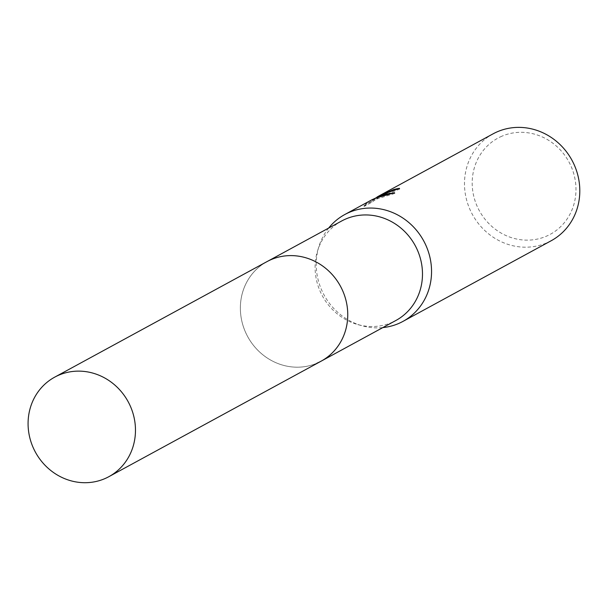 <?xml version="1.0" encoding="UTF-8"?>
<svg xmlns="http://www.w3.org/2000/svg" width="610" height="610" viewBox="0 0 610 610"><rect width="100%" height="100%" fill="white"/><g stroke="black" fill="none" stroke-linecap="round" stroke-linejoin="round"><path stroke-width="0.46" stroke-dasharray="3.05 2.29" d="M271.214 259.585A56.654 52.788 -118.6 0 0 266.982 261.637A56.654 52.788 -118.6 0 0 246.539 334.387A56.654 52.788 -118.6 0 0 316.91 363.209A56.654 52.788 -118.6 0 0 321.142 361.166A56.654 52.788 -118.6 0 0 341.585 288.408A56.654 52.788 -118.6 0 0 271.214 259.585A56.661 52.788 -118.6 0 0 245.472 332.107A56.661 52.788 -118.6 0 0 316.91 363.209M341.714 220.965A56.654 52.788 -118.6 0 0 317.589 250.817A56.654 52.788 -118.6 0 0 357.712 324.543A56.654 52.788 -118.6 0 0 391.643 322.545A56.654 52.788 -118.6 0 0 395.875 320.494M328.668 228.064A60.84 56.684 -118.6 0 0 318.9 246.57A60.84 56.684 -118.6 0 0 361.989 325.748A60.84 56.684 -118.6 0 0 382.828 327.593M377.171 196.916L375.562 197.838M493.063 133.849A60.84 56.684 -118.6 0 0 471.111 211.975A60.84 56.684 -118.6 0 0 546.682 242.917A60.84 56.684 -118.6 0 0 551.226 240.721M372.26 199.623L366.61 203.046L363.903 205.692L371.559 201.529L378.36 196.283M501.999 136.16A54.755 51.011 -118.6 0 0 477.127 206.241A54.755 51.011 -118.6 0 0 546.171 236.299A54.755 51.011 -118.6 0 0 571.044 166.217A54.755 51.011 -118.6 0 0 501.999 136.16M393.168 190.625L379.687 196.412L376.812 198.303L379.611 196.74L379.298 196.031M379.611 196.74L371.879 202.253L364.223 206.424L363.903 205.692M371.879 202.253L371.559 201.529M379.214 196.733L375.867 198.54L399.779 189.031A60.077 55.975 -118.6 0 0 395.509 189.87M399.779 189.031L399.466 188.322M375.867 198.54L375.661 198.075M364.223 206.424L366.923 203.755L373.129 200.377L372.359 200.393L394.876 193.4L390.324 193.622M366.923 203.755L366.61 203.046M373.129 200.377L372.817 199.668M372.23 200.484L371.925 199.79M394.876 193.4L394.556 192.676M266.974 261.629A56.661 52.795 -118.6 0 0 245.464 332.107A56.661 52.795 -118.6 0 0 321.142 361.173L321.897 360.754M266.982 261.637L267.737 261.225M357.712 324.543L361.989 325.748M317.589 250.817L318.9 246.57M372.359 200.393L377.445 197.625M377.598 197.548L379.687 196.412M376.5 197.594L376.812 198.303"/><path stroke-width="0.91" d="M321.897 360.754L395.875 320.494A56.654 52.788 -118.6 0 0 416.317 247.744A56.654 52.788 -118.6 0 0 345.946 218.921A56.654 52.788 -118.6 0 0 341.714 220.965L267.737 261.225M382.828 327.593A60.84 56.684 -118.6 0 0 398.429 323.597A60.84 56.684 -118.6 0 0 402.966 321.394A60.84 56.684 -118.6 0 0 424.926 243.268A60.84 56.684 -118.6 0 0 349.355 212.326A60.84 56.684 -118.6 0 0 344.81 214.522A60.84 56.684 -118.6 0 0 328.668 228.064M395.509 189.87A60.077 55.975 -118.6 0 0 393.831 190.305L393.519 189.603A60.84 56.684 61.4 0 1 399.466 188.322L381.707 194.72L377.171 196.916M375.661 198.075L380.785 195.223L394.556 192.676L375.097 198.311L372.26 199.623M402.966 321.394L551.226 240.721A60.84 56.684 -118.6 0 0 573.179 162.595A60.84 56.684 -118.6 0 0 497.608 131.653A60.84 56.684 -118.6 0 0 493.063 133.849L379.329 195.741L393.519 189.603M378.36 196.283L379.329 195.741M393.831 190.305L393.168 190.625M390.324 193.622L379.214 196.733M316.91 363.209A56.661 52.788 -118.6 0 0 342.652 290.688A56.661 52.788 -118.6 0 0 271.206 259.585M130.365 406.207A56.654 52.788 -118.6 0 0 54.694 377.155A56.654 52.788 -118.6 0 0 33.184 447.626A56.654 52.788 -118.6 0 0 108.854 476.684A56.654 52.788 -118.6 0 0 130.365 406.207M108.854 476.684L321.142 361.173A56.661 52.795 -118.6 0 0 342.652 290.688A56.661 52.795 -118.6 0 0 266.974 261.629L54.694 377.155M344.81 214.522L372.062 199.691"/></g></svg>
